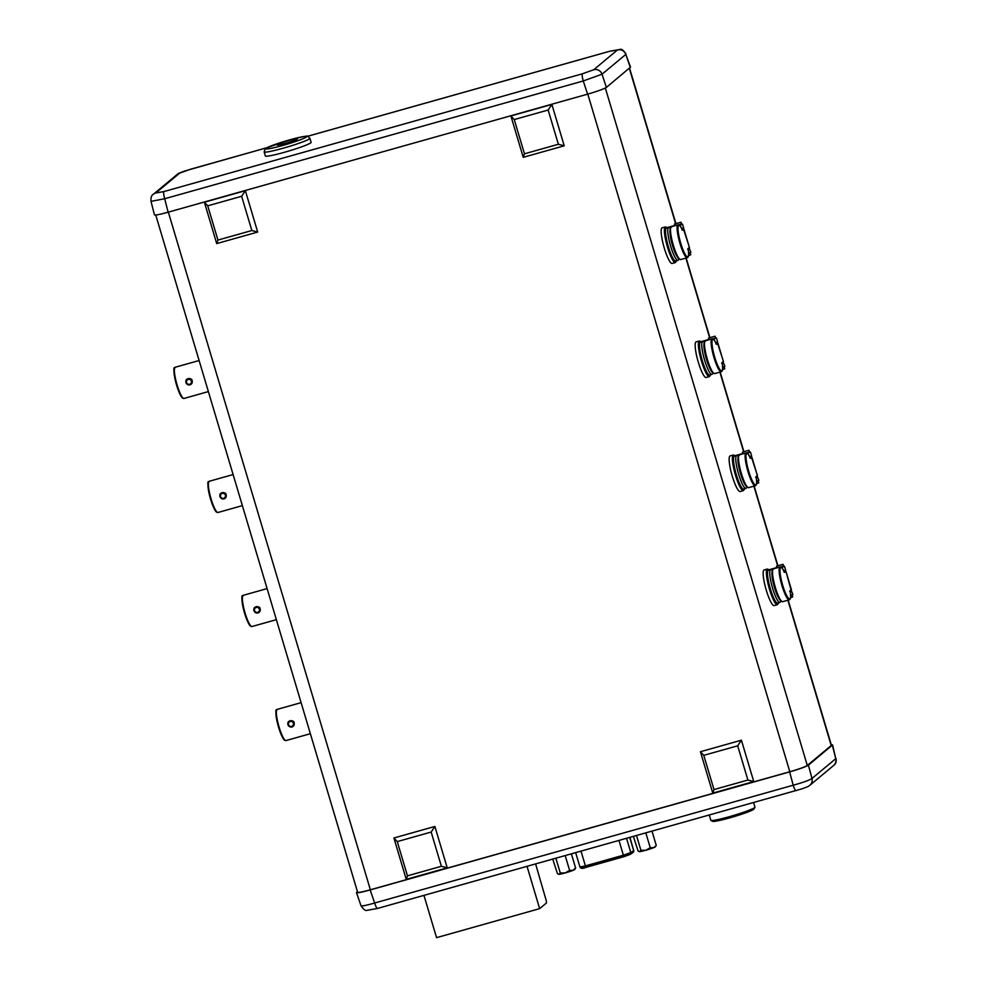<?xml version="1.0" encoding="UTF-8"?>
<svg xmlns="http://www.w3.org/2000/svg" width="987" height="987" viewBox="0 0 987 987"><rect width="100%" height="100%" fill="white"/><g stroke="black" fill="none" stroke-linecap="round" stroke-linejoin="round"><path stroke-width="1.48" d="M251.845 230.526L217.942 240.063L207.726 205.827L241.63 196.29L251.845 230.526L257.693 232.056L216.708 243.592L217.942 240.063M703.78 755.339L737.684 745.802L747.899 780.038L713.996 789.575L703.78 755.339L700.437 751.724L741.41 740.188L737.684 745.802M796.139 790.624A6.823 1.271 -105.7 0 1 796.053 790.673A6.823 1.271 -105.7 0 1 793.203 785.22L789.637 771.896C799.569 769.009 805.824 766.763 808.415 765.147L832.559 744.901L835.767 758.682A6.823 6.687 50.2 0 1 833.608 765.517L809.833 785.307A6.823 6.687 50.2 0 0 811.98 778.472C809.439 780.211 803.171 782.457 793.203 785.22L374.653 903.006C366.411 905.387 361.859 906.288 360.983 905.708L356.48 892.606L357.442 891.643M431.171 832.053L397.255 841.603L407.471 875.839L441.374 866.29L431.171 832.053L434.885 826.452L393.912 837.988L397.255 841.603M377.589 908.41A6.823 1.271 -105.7 0 1 377.49 908.459A6.823 1.271 -105.7 0 1 374.653 903.006L370.162 889.941C361.884 892.211 357.319 893.099 356.48 892.606M831.264 744.753L832.559 744.901M155.736 215.006L357.627 892.26A15.866 1.283 -16.6 0 0 370.359 889.78L789.81 771.735A15.866 1.283 -16.6 0 0 807.292 765.456L831.214 745.555A15.866 1.283 -16.6 0 0 831.412 745.234L788.157 600.133M370.162 889.941L789.637 771.896M527.046 866.376L539.642 908.645L546.329 903.08A3.405 0.629 74.3 0 0 545.959 899.601L535.62 863.958M423.954 895.382L436.562 937.65L539.642 908.645M753.624 802.616L754.981 807.132A23.022 1.875 163.4 0 1 754.944 807.292A23.022 1.875 163.4 0 1 729.319 816.693A23.022 1.875 163.4 0 1 710.961 820.407A23.022 1.875 163.4 0 1 710.837 820.283L709.295 815.089M754.944 807.292L754.031 808.982A21.665 1.764 163.4 0 1 729.924 817.816A21.665 1.764 163.4 0 1 712.651 821.32L710.961 820.407M288.907 140.475A10.746 0.876 -16.6 0 0 276.928 144.929A10.746 0.876 -16.6 0 0 287.476 142.696A10.746 0.876 -16.6 0 0 297.531 138.797A10.746 0.876 -16.6 0 0 288.907 140.475M558.469 874.248A8.525 0.691 -16.6 0 0 558.519 874.285A8.525 0.691 -16.6 0 0 558.987 874.322A8.525 0.691 -16.6 0 0 565.304 872.903A8.525 0.691 -16.6 0 0 572.953 870.386L575.594 867.968L571.399 853.891M575.594 867.968L575.396 868.486A9.389 0.765 -16.6 0 1 575.125 868.708M552.769 859.134L557.445 873.68L558.987 874.322L560.295 873.014L565.304 872.903L569.61 870.386L572.953 870.386A8.525 0.691 -16.6 0 0 574.792 869.436L575.396 868.486M569.61 870.386L565.206 855.63M557.445 873.68L558.987 874.322M560.295 873.014L555.891 858.258M393.912 837.988L406.249 879.368L447.222 867.832L441.374 866.29M447.222 867.832L434.885 826.452M406.249 879.368L407.471 875.839M216.708 243.592L204.383 202.212L245.356 190.676L257.693 232.056M245.356 190.676L241.63 196.29M204.383 202.212L207.726 205.827M741.41 740.188L753.747 781.568L712.774 793.104L700.437 751.724M712.774 793.104L713.996 789.575M753.747 781.568L747.899 780.038M524.455 153.812L558.371 144.262L548.155 110.026L514.252 119.563L524.455 153.812L523.233 157.328L564.219 145.805L558.371 144.262M564.219 145.805L551.881 104.425L510.896 115.948L514.252 119.563M510.896 115.948L523.233 157.328M551.881 104.425L548.155 110.026M191.466 383.943C193.205 379.699 191.823 378.046 187.32 378.959L186.987 379.242A3.245 3.171 -129.8 0 0 189.985 384.831A3.245 3.171 -129.8 0 0 191.873 380.254A3.245 3.171 -129.8 0 0 186.987 379.242C185.05 379.748 184.964 386.361 191.133 384.227L191.466 383.943M225.468 497.991C227.195 493.747 225.813 492.081 221.322 493.007L220.989 493.29A3.245 3.171 -129.8 0 0 223.987 498.867A3.245 3.171 -129.8 0 0 225.875 494.302A3.245 3.171 -129.8 0 0 220.989 493.29C219.052 493.796 218.966 500.397 225.135 498.262L225.468 497.991M259.47 612.026C261.197 607.782 259.815 606.129 255.325 607.042L254.979 607.326A3.245 3.171 -129.8 0 0 257.977 612.915A3.245 3.171 -129.8 0 0 259.865 608.337A3.245 3.171 -129.8 0 0 254.979 607.326C253.042 607.832 252.956 614.445 259.125 612.31L259.47 612.026M293.46 726.074C295.187 721.83 293.805 720.165 289.314 721.09L288.981 721.374A3.245 3.171 -129.8 0 0 291.979 726.95A3.245 3.171 -129.8 0 0 293.867 722.385A3.245 3.171 -129.8 0 0 288.981 721.374C287.044 721.879 286.958 728.48 293.127 726.346L293.46 726.074M264.146 151.899L265.355 155.983A23.873 1.937 -16.6 0 0 288.796 151.011A23.873 1.937 -16.6 0 0 311.127 142.338L309.906 138.254C306.056 136.107 314.421 133.948 289.66 139.858L266.576 147.914L265.195 148.815L264.146 151.899A23.873 1.937 -16.6 0 0 287.575 146.94A23.873 1.937 -16.6 0 0 309.906 138.254M665.374 226.924L662.141 227.824A18.506 3.442 74.3 0 0 663.844 246.577A18.506 3.442 74.3 0 0 672.172 263.455L675.392 262.542A18.506 3.442 74.3 0 1 667.076 245.664A18.506 3.442 74.3 0 1 665.374 226.924L667.434 227.837M699.364 340.959L696.143 341.872A18.506 3.442 74.3 0 0 697.846 360.613A18.506 3.442 74.3 0 0 706.161 377.503L709.394 376.59A18.506 3.442 74.3 0 1 701.066 359.7A18.506 3.442 74.3 0 1 699.364 340.959L701.436 341.884M735.438 455.92L733.366 455.007L730.133 455.908A18.506 3.442 74.3 0 0 731.836 474.661A18.506 3.442 74.3 0 0 740.164 491.538L743.384 490.625L744.679 488.762M767.355 569.043L764.135 569.955A18.506 3.442 74.3 0 0 765.838 588.696A18.506 3.442 74.3 0 0 774.166 605.586L777.386 604.673A18.506 3.442 74.3 0 1 769.058 587.796A18.506 3.442 74.3 0 1 767.355 569.043L769.428 569.968M675.022 225.678L674.54 224.049L681.03 222.174L674.491 224.123M681.486 223.716L678.834 224.9L681.511 223.802L681.03 222.174M668.668 227.491L666.41 228.133A17.05 3.171 74.3 0 0 668.372 246.762A17.05 3.171 74.3 0 0 675.651 260.975L677.909 260.334A17.05 3.171 -105.7 0 1 670.432 245.455A17.05 3.171 -105.7 0 1 668.433 227.627A17.05 3.171 -105.7 0 1 668.668 227.491A17.05 3.171 -105.7 0 1 669.322 227.627L670.716 227.207M709.011 339.725L708.53 338.097L715.032 336.209L708.493 338.159M712.811 338.936L715.513 337.838L715.032 336.209M702.658 341.539L700.4 342.168A17.05 3.171 74.3 0 0 702.362 360.81A17.05 3.171 74.3 0 0 709.641 375.011L711.898 374.381A17.05 3.171 -105.7 0 1 704.422 359.49A17.05 3.171 -105.7 0 1 702.423 341.662A17.05 3.171 -105.7 0 1 702.658 341.539A17.05 3.171 -105.7 0 1 703.324 341.675L704.262 342.218M746.814 452.971L749.515 451.886L749.022 450.257L742.532 452.132L749.022 450.257M736.66 455.575L734.402 456.216A17.05 3.171 74.3 0 0 736.364 474.846A17.05 3.171 74.3 0 0 743.643 489.058L745.901 488.417A17.05 3.171 -105.7 0 1 738.424 473.538A17.05 3.171 -105.7 0 1 736.425 455.71A17.05 3.171 -105.7 0 1 736.66 455.575A17.05 3.171 -105.7 0 1 737.326 455.71L738.251 456.265M777.016 567.809L776.522 566.18L783.024 564.293L776.485 566.242M780.803 567.019L783.505 565.921L783.024 564.293M770.662 569.622L768.404 570.264A17.05 3.171 74.3 0 0 770.366 588.894A17.05 3.171 74.3 0 0 777.645 603.094L779.903 602.465A17.05 3.171 -105.7 0 1 772.414 587.573A17.05 3.171 -105.7 0 1 770.415 569.746A17.05 3.171 -105.7 0 1 770.662 569.622A17.05 3.171 -105.7 0 1 771.316 569.758L772.253 570.301M670.037 229.909A15.348 2.85 74.3 0 0 672.147 244.233A15.348 2.85 74.3 0 0 677.822 257.558M678.908 258.927L678.402 259.877A17.05 3.171 -105.7 0 1 678.143 260.21A17.05 3.171 -105.7 0 1 677.909 260.334M704.039 343.945A15.348 2.85 74.3 0 0 706.149 358.281A15.348 2.85 74.3 0 0 711.824 371.605M712.91 372.963L712.392 373.913A17.05 3.171 -105.7 0 1 712.145 374.246A17.05 3.171 -105.7 0 1 711.898 374.381M738.029 457.993A15.348 2.85 74.3 0 0 740.151 472.317A15.348 2.85 74.3 0 0 745.814 485.641M746.912 487.01L746.394 487.96A17.05 3.171 -105.7 0 1 746.135 488.294A17.05 3.171 -105.7 0 1 745.901 488.417M772.031 572.028A15.348 2.85 74.3 0 0 774.141 586.364A15.348 2.85 74.3 0 0 779.816 599.689M780.902 601.046L780.396 601.996A17.05 3.171 -105.7 0 1 780.137 602.329A17.05 3.171 -105.7 0 1 779.903 602.465M783.851 570.733L785.59 569.918L785.084 570.831M749.861 456.697L751.588 455.871L750.132 457.24L751.082 456.796M716.143 343.192L717.093 342.748M681.857 228.614L683.596 227.787L682.14 229.157L683.09 228.713M681.857 229.737L682.646 230.255A16.372 3.047 74.3 0 0 678.118 230.872A16.372 3.047 74.3 0 0 685.052 254.165A16.372 3.047 74.3 0 0 688.075 248.502L689.37 247.429L683.929 229.181L682.646 230.255M687.68 249.292L688.075 248.502M715.846 343.784L716.636 344.29A16.372 3.047 74.3 0 0 712.108 344.919A16.372 3.047 74.3 0 0 719.054 368.2A16.372 3.047 74.3 0 0 722.077 362.537L723.372 361.464L717.931 343.217L716.636 344.29M721.682 363.327L722.077 362.537M749.849 457.82L750.638 458.338A16.372 3.047 74.3 0 0 746.11 458.955A16.372 3.047 74.3 0 0 753.044 482.248A16.372 3.047 74.3 0 0 756.079 476.585L757.362 475.512L751.921 457.265L750.638 458.338M755.684 477.375L756.079 476.585M783.851 571.868L784.628 572.374A16.372 3.047 74.3 0 0 780.1 573.003A16.372 3.047 74.3 0 0 787.046 596.284A16.372 3.047 74.3 0 0 790.069 590.621L791.364 589.547L785.923 571.3L784.628 572.374M789.674 591.41L790.069 590.621M790.513 597.814L792.734 596.876L792.277 595.358M756.523 483.778L758.744 482.84L758.287 481.311M722.521 369.73L724.742 368.793L724.285 367.263M688.531 255.695L690.74 254.757L690.283 253.227M639.107 851.559A8.525 0.691 -16.6 0 0 639.157 851.596A8.525 0.691 -16.6 0 0 639.625 851.633A8.525 0.691 -16.6 0 0 645.942 850.214A8.525 0.691 -16.6 0 0 653.591 847.697L656.022 845.797A9.389 0.765 -16.6 0 1 655.763 846.019M633.395 836.445L638.083 850.991L639.625 851.633L640.921 850.325L645.942 850.214L650.236 847.697L653.591 847.697A8.525 0.691 -16.6 0 0 655.43 846.747L656.022 845.797M638.083 850.991L639.625 851.633M656.219 845.279L652.025 831.202M650.236 847.697L645.843 832.942M640.921 850.325L636.529 835.57M606.376 87.411L602.033 74.21L583.255 80.959A6.823 1.271 74.3 0 1 582.441 73.791L163.891 191.577A6.823 1.271 74.3 0 0 164.706 198.745L151.011 201.36L154.441 214.858C155.23 215.376 159.795 214.487 168.123 212.205L587.598 94.16C597.53 91.273 603.785 89.027 606.376 87.411L630.52 67.153L625.82 54.421A6.823 6.687 -129.8 0 0 617.492 49.955L609.411 51.349A6.823 1.271 74.3 0 1 609.51 51.299L307.525 136.28M151.011 201.36L151.011 201.36C150.715 197.56 151.504 195.179 153.392 194.242L153.392 194.242A6.823 6.687 -129.8 0 1 155.81 192.971L179.585 173.181A6.823 6.687 -129.8 0 0 177.166 174.452L153.392 194.242M191.059 169.073A6.823 1.271 74.3 0 0 190.947 169.085A6.823 1.271 74.3 0 0 190.861 169.135L266.934 147.729M630.311 67.498L625.82 54.421L602.033 74.21A6.823 6.687 -129.8 0 0 593.718 69.744L617.492 49.955M808.415 765.147L811.98 778.472L835.767 758.682L832.349 745.234M289.623 139.87A21.319 1.727 -16.6 0 0 267.169 148.938A21.319 1.727 -16.6 0 0 302.096 139.105A21.319 1.727 -16.6 0 0 289.623 139.87M182.953 397.983A15.521 2.887 -105.7 0 1 176.204 383.807A15.521 2.887 -105.7 0 1 174.563 368.188M208.368 391.58L184.014 398.44A16.199 3.01 -105.7 0 1 176.722 383.659A16.199 3.01 -105.7 0 1 175.23 367.238L199.115 360.526M188.233 379.378A2.554 2.505 -129.8 0 0 187.222 383.635A2.554 2.505 -129.8 0 0 191.416 382.45A2.554 2.505 -129.8 0 0 188.233 379.378M216.955 512.019A15.521 2.887 -105.7 0 1 210.194 497.843A15.521 2.887 -105.7 0 1 208.565 482.224M242.37 505.628L218.004 512.475A16.199 3.01 -105.7 0 1 210.725 497.695A16.199 3.01 -105.7 0 1 209.232 481.286L233.105 474.562M222.223 493.426A2.554 2.505 -129.8 0 0 221.224 497.67A2.554 2.505 -129.8 0 0 225.418 496.498A2.554 2.505 -129.8 0 0 222.223 493.426M250.945 626.066A15.521 2.887 -105.7 0 1 244.196 611.891A15.521 2.887 -105.7 0 1 242.568 596.271M276.36 619.663L252.006 626.523A16.199 3.01 -105.7 0 1 244.714 611.743A16.199 3.01 -105.7 0 1 243.221 595.321L267.107 588.61M256.225 607.461A2.554 2.505 -129.8 0 0 255.226 611.718A2.554 2.505 -129.8 0 0 259.408 610.534A2.554 2.505 -129.8 0 0 256.225 607.461M284.947 740.102A15.521 2.887 -105.7 0 1 278.186 725.926A15.521 2.887 -105.7 0 1 276.557 710.307M310.362 733.711L286.008 740.558A16.199 3.01 -105.7 0 1 278.716 725.778A16.199 3.01 -105.7 0 1 277.224 709.369L301.109 702.645M290.215 721.509A2.554 2.505 -129.8 0 0 289.216 725.766A2.554 2.505 -129.8 0 0 293.41 724.581A2.554 2.505 -129.8 0 0 290.215 721.509M629.977 837.408L633.691 850.646L629.768 837.469M618.985 840.505L623.365 855.211L630.792 852.583A1.703 1.641 56.3 0 1 630.15 854.434L633.049 852.497A1.703 1.641 56.3 0 0 633.691 850.646L630.792 852.583L626.56 838.37M629.681 854.643L586.142 867.314L624.068 856.642L623.365 855.211L585.414 865.895L581.022 851.189M579.937 866.956C580.603 868.671 582.675 868.782 586.142 867.314L585.414 865.895L579.937 866.956L575.68 852.694M586.118 867.314L582.083 868.042M831.214 745.555L787.885 600.207M777.596 565.687L753.895 486.172M743.606 451.651L719.893 372.124M709.604 337.603L685.891 258.088M675.601 223.568L629.324 68.313M807.292 765.456L605.339 88.028M168.345 212.143L370.359 889.78M789.81 771.735L587.796 94.098M674.874 225.418L667.175 227.578L674.874 225.418M667.335 227.874A17.828 3.306 74.3 0 0 667.841 245.442A17.828 3.306 74.3 0 0 676.576 260.704M703.275 341.65L704.706 341.243M712.836 338.936L716.118 337.801L713.65 339.454M708.876 339.454L701.177 341.625L708.876 339.454M701.325 341.909A17.828 3.306 74.3 0 0 701.831 359.49A17.828 3.306 74.3 0 0 710.566 374.752M737.277 455.686L738.708 455.291M746.838 452.984L750.12 451.836L747.652 453.489M742.878 453.502L735.179 455.661L742.878 453.502M735.327 455.957A17.828 3.306 74.3 0 0 735.833 473.538A17.828 3.306 74.3 0 0 744.568 488.787M771.266 569.733L772.698 569.326M780.828 567.019L783.481 565.835M776.868 567.537L769.169 569.709L776.868 567.537M769.329 569.992A17.828 3.306 74.3 0 0 769.835 587.573A17.828 3.306 74.3 0 0 778.57 602.835M790.612 595.358L792.869 594.359L791.155 590.251M756.622 481.311L758.88 480.311L757.165 476.215A0.679 0.666 -129.8 0 0 757.362 475.512L757.325 475.389M722.62 367.275L724.877 366.276L723.163 362.167A0.679 0.666 -129.8 0 0 723.372 361.464L723.335 361.341M688.63 253.227L690.875 252.228L689.16 248.132A0.679 0.666 -129.8 0 0 689.37 247.429L689.333 247.305M781.655 567.537L784.517 566.328L783.481 565.822M715.859 342.649L717.598 341.835L716.525 338.245M679.661 225.406L682.523 224.209L681.486 223.704M682.979 228.799L682.264 229.403M671.407 226.726C671.481 229.157 668.347 221.211 671.444 240.248C674.676 251.574 677.094 257.718 678.698 258.705L680.648 259.556A17.05 3.171 74.3 0 1 672.974 243.999A17.05 3.171 74.3 0 1 671.407 226.726L678.02 224.863A17.05 3.171 74.3 0 0 679.587 242.136A17.05 3.171 74.3 0 0 687.26 257.706C688.741 257.212 689.025 254.19 688.124 248.638M670.716 227.689A16.372 3.047 74.3 0 0 672.455 244.147A16.372 3.047 74.3 0 0 679.562 259.1M683.88 229.058L683.929 229.181A0.679 0.666 -129.8 0 0 683.177 228.688M716.981 342.847L716.254 343.439M705.409 340.762C705.471 343.205 702.337 335.247 705.434 354.284C708.678 365.609 711.096 371.766 712.688 372.741L714.65 373.604A17.05 3.171 74.3 0 1 706.976 358.047A17.05 3.171 74.3 0 1 705.409 340.762L712.022 338.911A17.05 3.171 74.3 0 0 713.589 356.184A17.05 3.171 74.3 0 0 721.263 371.741C722.743 371.26 723.027 368.237 722.114 362.673M704.718 341.724A16.372 3.047 74.3 0 0 706.445 358.195A16.372 3.047 74.3 0 0 713.552 373.148M717.882 343.094L717.931 343.217A0.679 0.666 -129.8 0 0 717.179 342.736M750.971 456.882L750.256 457.487M739.399 454.81C739.473 457.24 736.339 449.295 739.436 468.332C742.668 479.657 745.086 485.814 746.69 486.788L748.639 487.652A17.05 3.171 74.3 0 1 740.966 472.082A17.05 3.171 74.3 0 1 739.399 454.81L746.012 452.947A17.05 3.171 74.3 0 0 747.591 470.219A17.05 3.171 74.3 0 0 755.252 485.789C756.733 485.296 757.029 482.273 756.116 476.721M738.72 455.772A16.372 3.047 74.3 0 0 740.447 472.23A16.372 3.047 74.3 0 0 747.554 487.183M751.872 457.141L751.921 457.265A0.679 0.666 -129.8 0 0 751.181 456.771M784.973 570.93L784.258 571.522M773.401 568.845C773.463 571.288 770.341 563.33 773.426 582.367C776.67 593.705 779.088 599.849 780.68 600.824L782.642 601.688A17.05 3.171 74.3 0 1 774.968 586.13A17.05 3.171 74.3 0 1 773.401 568.845L780.014 566.994A17.05 3.171 74.3 0 0 781.581 584.267A17.05 3.171 74.3 0 0 789.255 599.825C790.735 599.343 791.019 596.321 790.106 590.757M772.71 569.807A16.372 3.047 74.3 0 0 774.45 586.278A16.372 3.047 74.3 0 0 781.556 601.231M785.874 571.177L791.155 590.263A0.679 0.666 -129.8 0 0 791.364 589.547L791.327 589.424M785.331 570.708L785.923 571.3A0.679 0.666 -129.8 0 0 785.171 570.819M733.366 455.007A18.506 3.442 74.3 0 0 735.068 473.748A18.506 3.442 74.3 0 0 743.384 490.625M640.736 850.831A9.389 0.765 -16.6 0 0 642.019 850.535M649.434 848.45A9.389 0.765 -16.6 0 0 650.988 847.944M560.098 873.52A9.389 0.765 -16.6 0 0 561.381 873.224M568.808 871.139A9.389 0.765 -16.6 0 0 570.363 870.633M582.441 73.791L593.718 69.744M307.574 136.292L609.411 51.349M190.861 169.135L179.585 173.181M155.81 192.971L163.891 191.577M168.123 212.205L164.706 198.745L583.255 80.959L587.598 94.16M360.983 905.708C363.45 909.422 365.412 910.976 366.856 910.359L377.49 908.459L802.073 788.823C810.302 785.788 807.81 786.516 809.833 785.307M835.989 758.398C836.544 761.705 835.742 764.074 833.608 765.517M184.014 398.44L183.014 398.316C182.842 397.736 181.3 399.821 176.241 384.005C171.356 360.971 175.587 369.693 175.23 367.238M218.004 512.475L217.004 512.364C216.844 511.772 215.302 513.869 210.243 498.04C205.345 475.006 209.589 483.741 209.232 481.286M252.006 626.523L251.006 626.4C250.834 625.82 249.304 627.905 244.233 612.088C239.347 589.054 243.592 597.789 243.221 595.321M286.008 740.558L285.009 740.447C284.836 739.855 283.294 741.953 278.235 726.124C273.337 703.089 277.581 711.824 277.224 709.369M624.092 856.63L630.15 854.434M633.049 852.497L633.864 850.449M670.259 228.182L669.322 227.627M790.636 596L792.869 594.359M756.634 481.964L758.88 480.311M722.632 367.917L724.877 366.276M688.642 253.881L690.875 252.228M785.59 569.918L784.517 566.328M751.588 455.871L750.527 452.293M716.143 343.205L717.598 341.835M683.596 227.787L682.523 224.209M680.648 259.556L687.26 257.706M688.173 248.958L689.419 247.342L683.337 228.577M682.585 230.094C677.687 221.507 679.266 226.072 678.02 224.863M714.65 373.604L721.263 371.741M722.163 362.994L723.422 361.39L717.339 342.625M716.587 344.13C711.689 335.543 713.256 340.12 712.022 338.911M748.639 487.652L755.252 485.789M756.165 477.042L757.424 475.426L751.329 456.66M750.589 458.178C745.691 449.591 747.258 454.156 746.012 452.947M782.642 601.688L789.255 599.825M790.168 591.077L791.155 590.263M784.579 572.213C779.681 563.626 781.26 568.204 780.014 566.994M742.483 452.206L742.964 453.81M676.675 260.679L675.392 262.542M710.677 374.727L709.394 376.59M778.669 602.81L777.386 604.673M629.558 68.115L675.873 223.469M686.162 258.014L709.863 337.517M720.165 372.05L743.865 451.552M754.154 486.097L777.855 565.6M267.033 147.668L184.927 170.936C176.698 173.971 179.19 173.243 177.166 174.452M609.51 51.299L620.144 49.399C621.588 48.782 623.55 50.337 626.017 54.051"/></g></svg>
